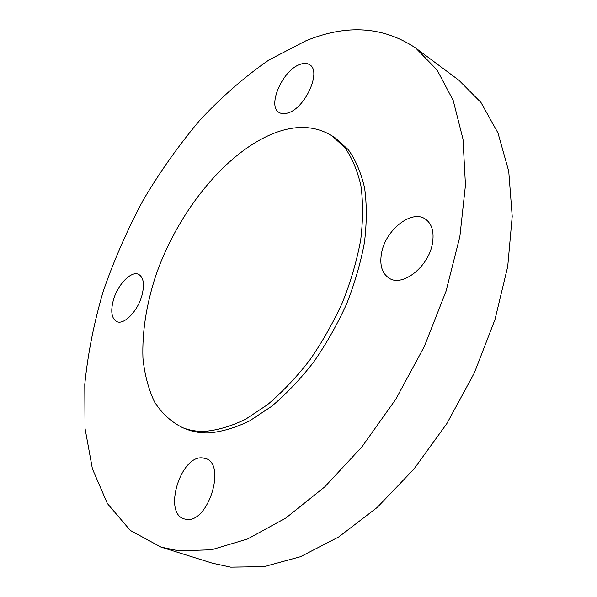 <?xml version="1.0" encoding="UTF-8"?>
<svg xmlns="http://www.w3.org/2000/svg" width="597" height="597" viewBox="0 0 597 597"><rect width="100%" height="100%" fill="white"/><g stroke="black" fill="none" stroke-linecap="round" stroke-linejoin="round"><path stroke-width="0.9" d="M279.351 131.318C229.27 147.795 178.458 209.666 155.698 275.881C146.325 304.686 142.071 332.074 142.937 358.036C144.601 374.491 148.459 389.117 154.511 401.923C161.824 413.385 171.205 421.975 182.652 427.691C189.204 430.273 196.391 431.512 204.211 431.4C217.196 430.362 230.949 426.333 245.471 419.31L267.486 404.699C282.202 392.281 296.246 377.476 309.612 360.289C322.29 342.006 333.327 322.537 342.73 301.873C350.954 280.956 356.946 260.337 360.692 240.016C363.073 220.308 363.155 202.219 360.924 185.757C357.446 170.541 352.058 157.757 344.753 147.429L331.753 135.668C316.507 126.467 299.045 125.012 279.351 131.318M182.652 427.691L186.577 429.228C193.144 431.825 200.346 433.071 208.181 432.974C221.188 431.959 234.957 427.959 249.479 420.975L271.493 406.43C286.209 394.065 300.239 379.311 313.589 362.17C326.246 343.954 337.26 324.537 346.626 303.933C354.819 283.06 360.775 262.486 364.491 242.21C366.834 222.539 366.879 204.48 364.61 188.04C361.095 172.831 355.678 160.056 348.349 149.713L335.298 137.937L331.753 135.668M432.407 243.636C434.362 231.83 431.937 223.584 425.131 218.89C411.415 209.443 385.714 229.957 381.632 252.658C379.371 264.926 381.938 273.486 389.326 278.321C402.594 287.12 428.564 266.747 432.407 243.636M300.007 64.394C282.612 70.043 266.904 106.057 279.135 112.482C281.471 113.93 284.396 114.079 287.911 112.945C305.179 108.326 321.858 71.23 309.664 64.745C307.104 63.081 303.888 62.969 300.007 64.394M113.311 300.321C110.46 311.403 111.579 318.485 116.669 321.552C123.877 325.432 137.87 311.074 141.996 295.224C144.683 284.321 143.586 277.381 138.705 274.411C131.347 270.374 117.519 284.679 113.311 300.321M186.645 519.412C208.375 522.853 226.39 464.1 205.689 458.518L201.987 457.832C180.294 456.056 163.168 513.136 184.092 518.89L186.645 519.412M305.888 40.797L268.971 59.954C244.815 76.685 221.845 96.692 200.062 119.967C179.197 144.69 160.235 171.406 143.19 200.107C127.392 229.606 114.087 259.964 103.274 291.187C94.02 322.581 87.856 353.625 84.781 384.311L85.035 428.43L92.401 468.817L107.385 503.54L130.265 530.412L160.974 547.091L178.809 550.844L211.525 549.762L247.665 538.949L285.933 517.957L324.671 486.951L361.954 446.832L395.804 399.229L424.333 346.461L446.019 291.276L459.862 236.591L465.466 185.122L463.011 139.161L453.19 100.408L437.034 69.901L415.751 48.081C383.364 26.432 346.745 24.007 305.888 40.797M160.974 547.091L212.398 563.195L230.703 567.15L264.008 566.643L300.463 556.71L338.738 536.942L377.17 507.48L413.863 469.167L446.877 423.549L474.406 372.797L494.995 319.537L507.719 266.516L512.219 216.36L508.741 171.287L497.98 132.967L480.981 102.475L458.951 80.289L415.751 48.081"/></g></svg>
